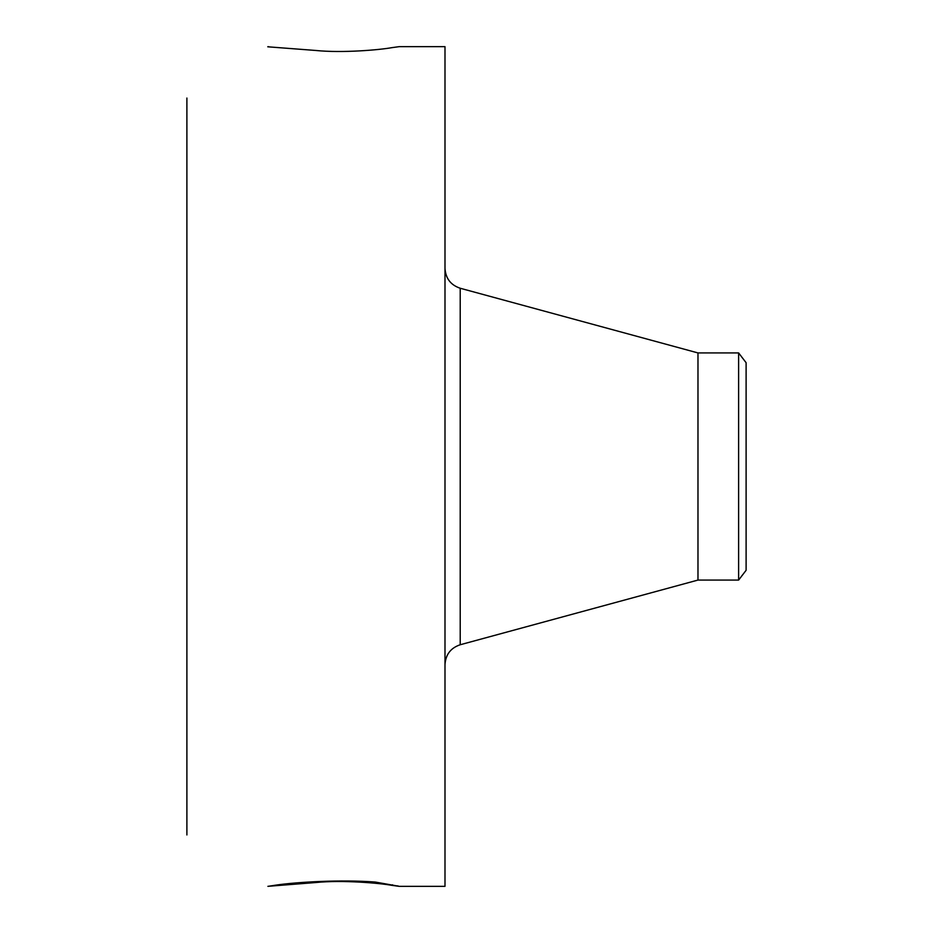 <?xml version="1.0" encoding="UTF-8"?>
<svg xmlns="http://www.w3.org/2000/svg" width="933" height="933" viewBox="0 0 933 933"><rect width="100%" height="100%" fill="white"/><g stroke="black" fill="none" stroke-linecap="round" stroke-linejoin="round"><path stroke-width="1.4" d="M267.911 886.327L315.704 882.536C342.551 879.784 380.326 883.201 391.813 885.335L399.242 886.35L444.994 886.35L444.994 46.65L399.242 46.65L391.813 47.665C380.326 49.799 342.551 53.216 315.704 50.464L267.771 46.802M399.336 886.338L375.206 882.047C341.175 879.469 297.697 882.035 276.751 884.997L267.993 886.35M186.892 834.953L186.892 98.047M269.066 46.79L267.993 46.65M392.466 885.429L398.088 885.977M306.094 882.186L315.704 882.536M303.47 882.373L312.637 882.711M738.621 352.931L738.621 580.069L746.108 570.296L746.108 362.704L738.621 352.931L697.977 352.931L460.214 288.25C450.674 285.031 445.601 278.384 444.994 268.319M738.621 580.069L697.977 580.069L697.977 352.931M391.813 885.335L392.49 884.811M697.977 580.069L460.214 644.75L460.214 288.25M460.214 644.75C450.674 647.969 445.601 654.616 444.994 664.681"/></g></svg>
